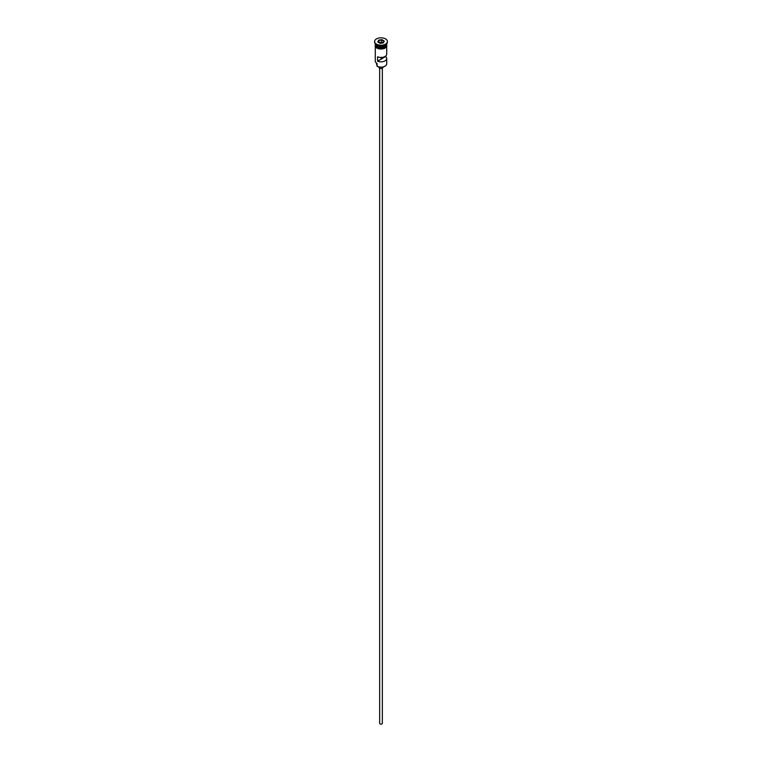 <?xml version="1.0" encoding="UTF-8"?>
<svg xmlns="http://www.w3.org/2000/svg" width="762" height="762" viewBox="0 0 762 762"><rect width="100%" height="100%" fill="white"/><g stroke="black" fill="none" stroke-linecap="round" stroke-linejoin="round"><path stroke-width="1.14" d="M384.943 66.208A5.448 3.143 180 0 1 384.858 66.265A5.448 3.143 180 0 1 377.142 66.265L376.952 66.151A5.715 3.305 0 0 0 385.048 66.151A5.715 3.305 0 0 0 386.715 63.818L386.715 58.541A5.715 3.305 0 0 0 385.572 56.559L385.572 56.131M377.142 66.265L377.028 63.446M382.343 68.199L382.343 723.348A1.343 0.781 180 0 1 381.514 724.071A1.343 0.781 180 0 1 380.048 723.9A1.343 0.781 180 0 1 379.657 723.348L379.657 68.199M383.019 66.961L383.019 67.332A2.019 1.162 180 0 1 381.772 68.409A2.019 1.162 180 0 1 379.571 68.161A2.019 1.162 180 0 1 378.981 67.332L378.981 66.961M375.285 43.71L375.285 43.71A5.715 3.305 0 0 0 376.952 46.044A5.715 3.305 0 0 0 383.191 46.758A5.715 3.305 0 0 0 386.715 43.71L386.715 43.71M375.285 43.872A5.715 3.305 0 0 0 375.285 44.034A5.715 3.305 0 0 0 376.952 46.368A5.715 3.305 0 0 0 383.191 47.092A5.715 3.305 0 0 0 386.715 44.034A5.715 3.305 0 0 0 386.715 43.872M374.628 41.786A6.391 3.686 0 0 0 374.609 42.062A6.391 3.686 0 0 0 376.476 44.672L376.952 44.939A5.715 3.305 0 0 0 385.048 44.939A5.715 3.305 0 0 0 385.267 44.806M376.952 44.939L376.476 44.672A6.391 3.686 0 0 0 385.524 44.672A6.391 3.686 0 0 0 387.391 42.062A6.391 3.686 0 0 0 387.372 41.786M386.715 46.739L386.715 54.15A5.715 3.305 180 0 1 383.553 57.102A5.715 3.305 180 0 1 377.571 56.788L377.571 61.179A5.715 3.305 0 0 0 383.553 61.493A5.715 3.305 0 0 0 386.715 58.541M375.285 44.034L375.285 45.139A5.715 3.305 0 0 0 376.952 47.473A5.715 3.305 0 0 0 383.191 48.187A5.715 3.305 0 0 0 386.715 45.139L386.715 44.034M376.476 44.12A6.391 3.686 0 0 0 383.448 44.92A6.391 3.686 0 0 0 387.391 41.51A6.391 3.686 0 0 0 385.524 38.9A6.391 3.686 0 0 0 378.552 38.1A6.391 3.686 0 0 0 374.609 41.51A6.391 3.686 0 0 0 376.476 44.12M382 57.398L382 58.626A1.01 0.581 180 0 1 381.143 59.122L377.571 61.179M385.572 56.559L382 58.626M378.638 40.148L381.867 39.643L384.229 41.015L383.362 42.872L380.133 43.377L377.771 42.005L378.638 40.148L378.076 42.186M375.285 46.739L375.285 61.065A5.715 3.305 0 0 0 376.952 63.408L376.952 63.408M376.561 63.151L376.561 64.037A4.439 2.562 180 0 0 376.838 64.941A4.039 2.334 180 0 1 376.952 65.141M381.143 59.122L381.143 57.445M378.857 42.472L378.857 40.491L381.781 40.043L381.781 42.015L378.8 42.596M383.172 42.901L383.924 41.281L381.867 39.643M383.2 42.834L381.781 42.015M385 46.072A5.582 3.229 180 0 1 377.047 46.101A5.582 3.229 180 0 1 377 46.072M375.714 44.968A5.582 3.229 0 0 0 377.047 46.206A5.582 3.229 0 0 0 386.286 44.968M386.772 45.415A5.791 3.343 180 0 1 383.429 48.72A5.791 3.343 180 0 1 376.904 48.044M375.285 44.625A5.791 3.343 0 0 0 376.904 47.501A5.791 3.343 0 0 0 383.619 48.12A5.791 3.343 0 0 0 386.715 44.625M376.838 64.941L376.838 63.341M385.048 44.939L385.524 44.672M387.391 42.062L387.391 41.51M386.715 44.082L384.362 48.492L376.742 48.063L375.171 46.549L375.285 44.082M374.609 42.062L374.609 41.51"/></g></svg>
